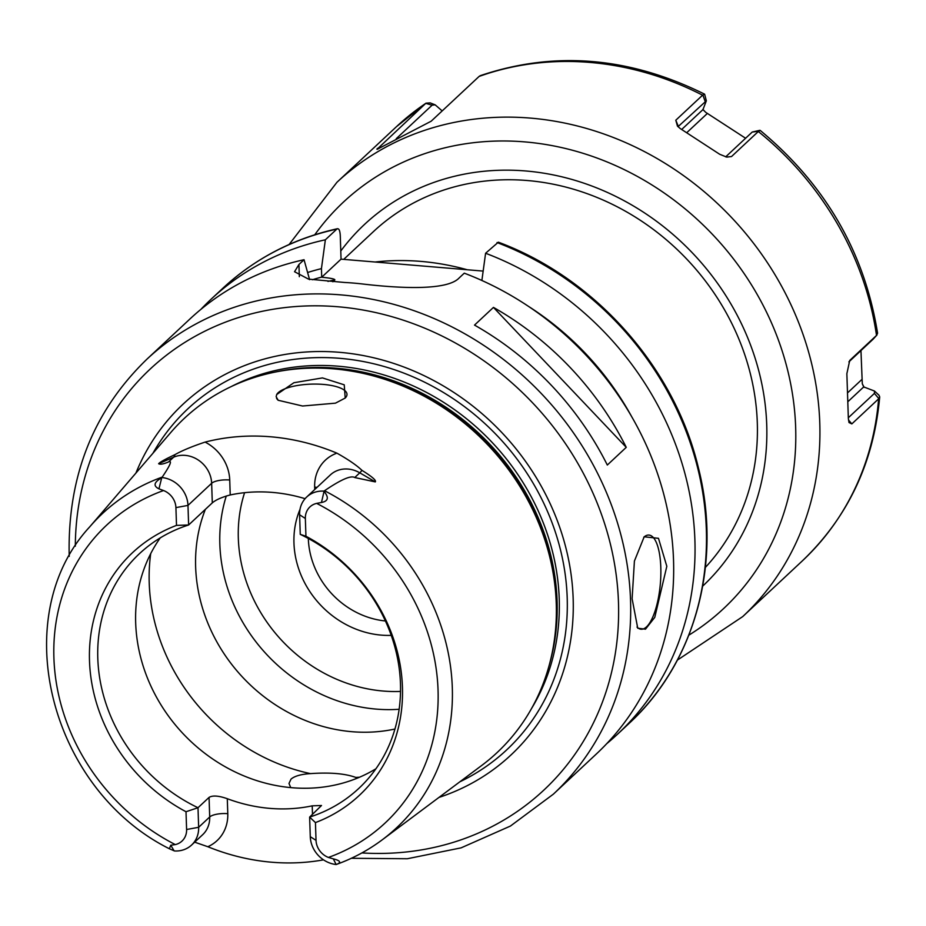 <?xml version="1.0" encoding="UTF-8"?>
<svg xmlns="http://www.w3.org/2000/svg" width="926" height="926" viewBox="0 0 926 926"><rect width="100%" height="100%" fill="white"/><g stroke="black" fill="none" stroke-linecap="round" stroke-linejoin="round"><path stroke-width="1.39" d="M385.413 620.976A80.319 71.441 46.9 0 1 308.335 538.677A80.319 71.441 -133.1 0 1 308.323 538.469M300.001 509.381A89.764 79.844 -133.1 0 0 293.959 543.041A89.764 79.844 46.9 0 0 391.235 635.375M399.141 709.27A160.638 142.87 46.9 0 1 219.844 544.303A160.638 142.87 -133.1 0 1 226.291 495.989M205.364 509.358A160.638 142.87 -133.1 0 0 195.641 566.92A160.638 142.87 46.9 0 0 394.927 729.028M290.752 787.621L288.993 783.477L291.019 779.125C294.63 776.046 301.124 774.205 310.499 773.615C329.853 772.261 344.958 773.523 355.792 777.423L357.355 778.129M276.689 394.545L293.901 382.727L322.468 377.912L344.24 384.822L345.213 398.041L335.467 403.157L302.559 406.016L278.182 400.264L276.156 396.71L276.689 394.545A35.431 11.355 -1.9 0 1 278.194 392.682A35.431 11.355 178.1 0 1 317.398 384.105A35.431 11.355 178.1 0 1 346.995 394.302A35.431 11.355 178.1 0 1 345.109 398.134M276.55 398.215A35.431 11.355 -1.9 0 0 278.263 400.333M305.082 498.686A160.638 142.87 46.9 0 0 230.227 494.959C221.765 497.216 215.793 499.855 212.297 502.876L211.649 483.291A27.213 24.203 -133.1 0 0 173.625 457.201L158.624 463.718C159.781 462.236 165.21 459.203 174.921 454.654C182.04 450.626 192.099 446.436 205.097 442.096A219.404 195.143 46.9 0 1 336.902 453.15C348.361 459.585 356.718 465.315 361.95 470.35C372.032 476.612 376.477 480.467 375.296 481.902L359.774 472.827A27.213 24.203 -133.1 0 0 330.339 474.934L306.668 497.042A27.213 24.203 46.9 0 1 323.776 491.127L324.042 491.393C329.112 497.505 328.255 501.197 321.472 502.482L316.657 503.385A17.768 15.8 -133.1 0 0 305.349 518.479L299.607 514.775A27.213 24.203 46.9 0 1 306.668 497.042M336.358 864.456C352.945 858.471 368.212 850.276 382.16 839.87A215.202 191.404 -133.1 0 0 452.305 687.648A215.202 191.404 -133.1 0 0 324.54 490.734C340.942 479.587 351 475.188 354.727 477.538L375.296 481.902M284.872 370.365L287.407 369.983A227.171 202.053 -133.1 0 1 556.781 601.518A227.171 202.053 46.9 0 1 552.093 653.281L551.537 655.782A228.872 203.558 46.9 0 0 556.26 603.625A228.872 203.558 -133.1 0 0 284.872 370.365A228.872 203.558 -133.1 0 0 170.65 432.639L89.718 526.859C6.32 616.797 49.738 788.975 169.354 848.748L170.778 845.218L175.292 844.593A17.768 15.8 -133.1 0 0 186.601 829.499L198.65 827.3A27.213 24.203 46.9 0 1 191.601 845.033A27.213 24.203 46.9 0 1 174.482 850.959L169.354 848.748M186.601 829.499L186.01 811.732A166.101 147.732 46.9 0 1 89.498 660.851A166.101 147.732 46.9 0 1 176.507 525.389L175.917 507.61A17.768 15.8 -133.1 0 0 163.543 490.537L158.948 488.847C153.01 485.942 153.924 482.249 161.714 477.77L162.212 477.11C170.268 465.257 172.386 460.187 168.578 461.912L173.625 457.201A14.179 6.181 66.5 0 0 174.921 454.654M158.624 463.718C160.21 464.69 163.532 464.088 168.578 461.912M324.54 490.734L323.776 491.127M333.291 858.853C340.444 860.624 341.486 862.488 336.416 864.433L336.161 864.525A27.213 24.203 46.9 0 1 310.279 836.676L309.631 817.091L315.442 822.589L316.032 840.368A17.768 15.8 -133.1 0 0 328.406 857.441L333.291 858.853L336.161 864.525M305.349 518.479L305.939 536.247A166.101 147.732 46.9 0 1 402.44 687.127A166.101 147.732 46.9 0 1 315.442 822.589M305.939 536.247L300.255 534.36A160.638 142.87 -133.1 0 1 400.46 683.747A160.638 142.87 -133.1 0 1 358.802 788.42A160.638 142.87 -133.1 0 1 309.631 817.091L321.507 805.504L312.212 805.84A160.638 142.87 46.9 0 1 227.287 798.71C218.652 795.677 212.575 795.237 209.056 797.402L198.002 807.727L198.65 827.3L209.704 816.975L209.056 797.402M323.521 859.849A217.506 193.453 46.9 0 1 207.829 846.723L194.668 842.162M551.537 655.782A228.872 203.558 46.9 0 1 481.659 765.513L382.16 839.87M186.01 811.732L198.002 807.727A160.638 142.87 -133.1 0 1 97.797 658.34A160.638 142.87 -133.1 0 1 139.467 553.655A160.638 142.87 -133.1 0 1 188.626 524.984L176.507 525.389M375.921 768.777A160.638 142.87 46.9 0 1 220.481 763.996A160.638 142.87 46.9 0 1 135.682 622.943A160.638 142.87 -133.1 0 1 160.221 537.913M212.297 502.876L188.626 524.984L187.978 505.411L211.649 483.291A14.179 4.537 -1.9 0 1 229.729 479.992A41.392 36.809 -133.1 0 0 205.097 442.096M162.096 477.55A27.213 24.203 46.9 0 1 187.978 505.411L175.917 507.61M300.255 534.36L299.607 514.775M135.914 473.082A240.1 213.559 -133.1 0 1 384.811 360.689A240.1 213.559 -133.1 0 1 573.159 598.613A240.1 213.559 46.9 0 1 438.947 797.425M309.597 279.687L304.041 259.72L298.924 264.5L294.549 271.723L308.497 279.12L344.507 282.465A297.651 264.743 46.9 0 1 362.309 283.958C399.719 288.391 447.223 290.81 459.157 277.95L464.273 273.17A297.651 264.743 -133.1 0 1 673.526 560.045A297.651 264.743 46.9 0 1 596.332 754.007L553.331 794.184A297.651 264.743 -133.1 0 0 630.537 600.222A297.651 264.743 -133.1 0 0 449.943 325.894A297.651 264.743 -133.1 0 0 146.921 359.184C93.642 410.75 67.725 475.756 69.172 554.199L69.253 556.352M666.824 566.307L654.775 617.364L645.48 629.194L637.736 628.21L632.111 598.74L634.414 561.04L644.183 536.802L658.479 538.319L666.824 566.307M643.802 537.173A47.249 15.406 94.8 0 1 648.976 535.066A47.249 15.406 94.8 0 1 660.805 567.406A47.249 15.406 -85.2 0 1 641.07 629.229A47.249 15.406 -85.2 0 1 636.995 627.052M304.041 259.72A297.651 264.743 -133.1 0 0 189.911 319.007L146.921 359.184M474.517 325.095L493.454 307.397A297.651 264.743 46.9 0 1 626.254 447.339L607.317 465.037A297.651 264.743 46.9 0 0 474.517 325.095M483.164 271.087L467.202 269.744A255.136 226.916 -133.1 0 0 375.123 262.012L341.046 259.153L321.716 277.221L321.438 268.621A273.066 242.867 -133.1 0 0 307.606 272.51M321.438 268.621L325.362 239.799L336.798 229.116C338.754 227.912 339.911 230.042 340.27 235.517L341.046 259.153M343.708 259.384L373.491 231.558A236.234 210.109 46.9 0 1 613.984 205.144A236.234 210.109 46.9 0 1 757.306 422.858A236.234 210.109 46.9 0 1 705.392 567.406M876.517 335.42L877.582 333.198C864.514 252.231 825.379 184.621 760.188 130.404L758.313 131.515A297.188 264.315 46.9 0 1 876.517 335.42L849.732 360.445L846.862 373.687L848.343 418.425L849.003 422.545L851.839 423.9L848.494 419.976M758.313 131.515L731.528 156.54L726.609 157.061L719.652 154.248L680.367 128.645L677.473 126.168L675.795 120.218L678.677 127.175M702.579 95.193L704.559 94.151C629.194 56.799 554.442 50.641 480.293 75.666L479.089 76.441A297.188 264.315 46.9 0 1 702.579 95.193L675.795 120.218M479.089 76.441L431.157 121.213L379.463 148.125C376.951 149.618 376.303 149.699 377.53 148.357L378.549 148.646M377.032 149.283L425.96 103.18L430.185 102.89L435.162 104.846L432.118 105.17L396.27 138.657M848.355 417.719L874.41 393.388L874.48 391.027L878.982 395.217L879.7 396.872L878.867 398.62L851.839 423.9M872.94 339.356L848.876 361.904M874.48 391.027L863.715 386.918L862.291 383.758L860.96 350.607M725.671 156.864L752.248 132.036L759.852 130.323M731.528 156.54L726.91 157.096M745.592 138.252L705.705 112.335L702.961 109.604L706.341 100.818L678.04 126.677M442.188 110.912L435.162 104.846M467.202 269.744L375.123 262.012M332.874 281.77L334.842 279.93C335.05 279.015 330.686 278.113 321.716 277.221M631.902 417.07A273.066 242.867 -133.1 0 0 528.491 306.379M481.879 280.474L485.594 253.249A297.651 264.743 46.9 0 1 617.654 734.087A297.651 264.743 46.9 0 1 606.68 743.717M200.884 309.377A297.651 264.743 46.9 0 1 211.232 299.086A297.651 264.743 46.9 0 1 325.362 239.799M485.594 253.249L498.35 242.184C594.92 277.997 674.29 367.24 698.169 466.901C722.581 561.723 695.658 662.345 629.078 723.414A297.651 264.743 -133.1 0 0 497.03 242.566M336.798 229.116L337.55 228.687C293.345 238.503 255.055 258.412 222.668 288.414A297.651 264.743 -133.1 0 1 336.798 229.116M493.454 307.397L626.254 447.339M400.518 691.421A148.831 132.372 46.9 0 1 238.329 538.376A148.831 132.372 -133.1 0 1 244.591 492.69M310.499 773.615A188.985 168.092 46.9 0 1 149.225 583.102A188.985 168.092 -133.1 0 1 150.695 553.667M359.554 777.203A188.985 168.092 46.9 0 1 355.792 777.423M162.212 477.11A215.202 191.404 -133.1 0 0 89.718 526.859M336.902 453.15A41.392 36.809 -133.1 0 0 314.655 487.122L314.736 489.507M230.227 494.959L229.729 479.992M314.655 487.122A14.179 4.537 178.1 0 1 316.993 487.4M361.95 470.35A14.179 2.06 -59.7 0 1 359.774 472.827L354.727 477.538M328.406 857.441A203.882 181.334 -133.1 0 0 438.044 690.113A203.882 181.334 -133.1 0 0 316.657 503.385M163.543 490.537A203.882 181.334 -133.1 0 0 53.905 657.865A203.882 181.334 -133.1 0 0 175.292 844.593M316.032 840.368L310.279 836.676M312.212 805.84L312.502 814.417M207.829 846.723A41.392 36.809 -133.1 0 0 227.784 813.676L227.287 798.71M191.601 845.033L202.644 834.72A27.213 24.203 -133.1 0 0 209.704 816.975A14.179 4.537 -1.9 0 1 227.784 813.676M170.778 845.218L174.088 850.809M158.948 488.847L161.714 477.77M321.472 502.482L324.042 491.393M549.014 665.921A226.974 201.88 46.9 0 0 557.093 601.043A226.974 201.88 -133.1 0 0 274.582 372.194M231.049 386.663A226.974 201.88 -133.1 0 1 445.475 403.528A226.974 201.88 -133.1 0 1 559.235 599.041A226.974 201.88 46.9 0 1 531.628 708.378M459.863 781.799A233.433 207.621 46.9 0 0 567.198 597.791A233.433 207.621 -133.1 0 0 396.86 370.55A233.433 207.621 -133.1 0 0 152.929 453.277M361.904 852.927A288.206 256.34 -133.1 0 0 618.475 602.421A288.206 256.34 -133.1 0 0 343.233 307.258A288.206 256.34 -133.1 0 0 75.319 546.19M340.78 251.015A247.578 220.203 46.9 0 1 598.636 188.672A247.578 220.203 46.9 0 1 766.728 424.93A247.578 220.203 -133.1 0 1 702.73 586.077M314.759 234.776A278.286 247.508 46.9 0 1 604.886 161.055A278.286 247.508 46.9 0 1 795.654 427.361A278.286 247.508 -133.1 0 1 688.84 635.167M289.109 244.51L336.925 182.306A297.188 264.315 46.9 0 1 639.472 149.074A297.188 264.315 46.9 0 1 819.776 422.962A297.188 264.315 46.9 0 1 742.698 616.612L802.275 560.948A297.188 264.315 -133.1 0 0 878.624 398.875M336.925 182.306L396.502 126.642A297.188 264.315 46.9 0 1 425.451 103.573M876.76 335.189L872.628 339.703M878.867 398.62L874.41 393.388M861.736 379.625L848.031 392.427M863.715 386.918L848.309 401.305M758.556 131.284L752.248 132.036M702.846 94.973L705.103 101.316M686.861 132.592L707.406 113.4M681.71 129.455L702.961 109.604M425.728 103.342L432.118 105.17M312.351 279.745A264.581 235.32 46.9 0 1 321.716 277.094M334.842 279.93A259.859 231.118 -133.1 0 0 327.943 281.4M298.924 264.5L299.329 276.677M351.348 858.286L407.347 858.738L461.102 847.857L510.434 826.05L553.331 794.184M677.392 660.099L742.698 616.612M396.502 126.642L425.96 103.18M802.275 560.948C847.985 517.217 873.797 462.525 879.7 396.872M862.291 383.758L864.155 387.357M872.801 339.541L876.98 334.969M706.341 100.818L704.651 94.278M705.705 112.335L702.846 109.361M617.654 734.087L629.078 723.414M211.232 299.086L222.668 288.414"/></g></svg>
